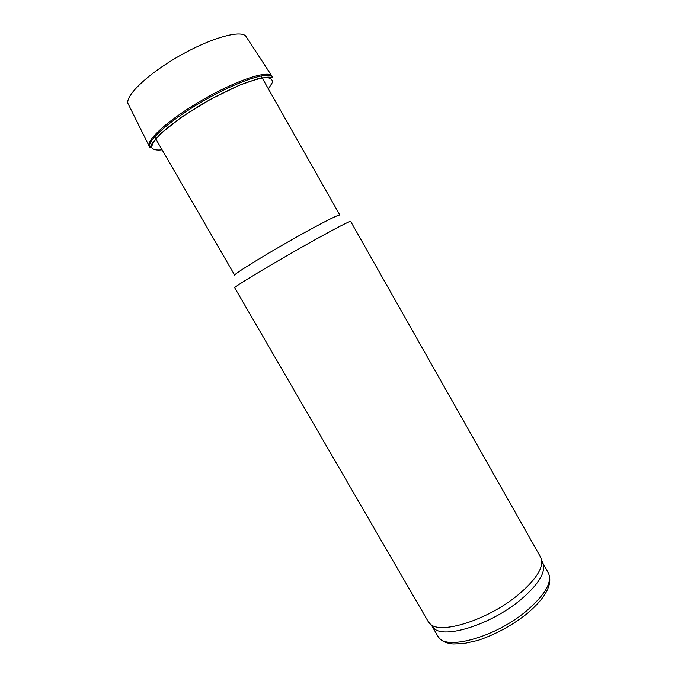 <?xml version="1.0" encoding="UTF-8"?>
<svg xmlns="http://www.w3.org/2000/svg" width="678" height="678" viewBox="0 0 678 678"><rect width="100%" height="100%" fill="white"/><g stroke="black" fill="none" stroke-linecap="round" stroke-linejoin="round"><path stroke-width="1.02" d="M154.601 136.863L234.732 275.251C232.02 274.937 273.285 249.724 307.456 231.029C327.847 219.909 338.636 214.587 339.839 215.062L261.022 75.911M315.431 239.554C337.788 227.189 349.534 221.147 350.67 221.426L540.654 557.223L541.654 559.994C542.849 569.028 534.95 580.682 517.975 594.97C487.914 620.023 440.064 634.964 430.115 623.87L428.233 621.607L234.741 287.819C231.918 287.938 277.751 260.428 315.431 239.554M542.612 562.748L548.341 572.868C552.545 581.97 545.273 594.64 526.535 610.886C494.796 637.837 443.887 651.253 437.835 636.15L432.005 626.091L433.801 628.192C443.743 639.269 490.847 624.709 520.34 600.005C537.001 585.911 544.731 574.359 543.519 565.359L542.62 562.765M246.267 36.9C242.707 29.12 211.697 37.375 179.034 56.147C146.321 74.817 123.506 97.386 128.422 104.395M272.658 77.309L272.022 76.275C269.251 69.631 237.809 79.648 203.705 99.225C169.568 118.726 145.016 140.778 149.346 146.533L149.914 147.601C145.609 141.888 170.186 119.862 204.349 100.344C238.47 80.758 269.912 70.698 272.658 77.309L267.963 77.148L258.242 78.656L239.139 85.301L210.324 99.386L181.848 116.93L160.72 133.566L152.143 143.482L149.914 147.601M268.386 88.92L272.319 82.606C272.726 79.453 270.564 77.767 265.844 77.555C259.649 78.309 251.369 80.657 241.004 84.606C229.757 89.42 217.892 95.284 205.417 102.2C186.933 113.006 170.763 124.455 160.567 133.871C154.957 139.66 151.991 144.143 151.652 147.329C152.83 149.643 156.313 150.465 162.084 149.796M543.519 565.359L541.654 559.994M433.801 628.192L430.115 623.87M548.341 572.868C553.112 583.817 546.095 597.36 527.289 613.48C512.102 625.413 495.686 634.379 478.058 640.379L463.616 643.617L453.192 643.973C445.734 643.295 440.615 640.685 437.835 636.15M246.292 36.943L272.048 76.317M128.439 104.437L149.372 146.575"/></g></svg>
